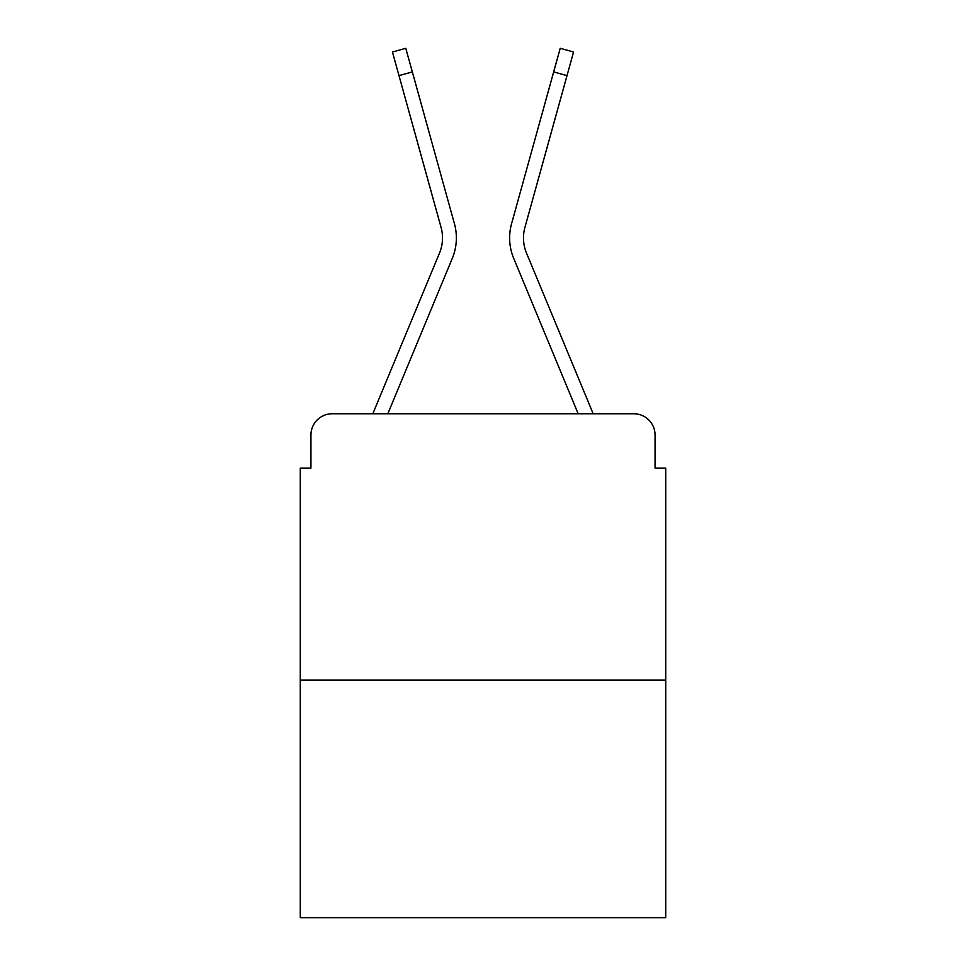 <?xml version="1.0" encoding="UTF-8"?>
<svg xmlns="http://www.w3.org/2000/svg" width="966" height="966" viewBox="0 0 966 966"><rect width="100%" height="100%" fill="white"/><g stroke="black" fill="none" stroke-linecap="round" stroke-linejoin="round"><path stroke-width="1.45" d="M310.931 435.05L310.931 468.087L310.931 435.05A21.312 21.312 0 0 1 332.244 413.75L372.997 413.75A67.125 67.125 0 0 1 374.651 409.33L439.506 253.056A39.425 39.425 0 0 0 441.076 227.408L392.438 52.007L405.78 48.3L412.337 71.919L398.982 75.614M665.719 680.112L300.281 680.112L300.281 917.7L665.719 917.7L665.719 468.087L655.069 468.087L655.069 435.05A21.312 21.312 0 0 0 633.756 413.75L332.244 413.75M300.281 680.112L300.281 468.087L310.931 468.087M412.337 71.919L454.431 223.714A53.275 53.275 0 0 1 452.293 258.369L387.825 413.75L452.293 258.369L387.825 413.75L452.293 258.369L387.825 413.75L452.293 258.369L387.825 413.75L452.293 258.369L387.825 413.75L452.293 258.369L387.825 413.75L452.293 258.369L387.825 413.75L452.293 258.369L387.825 413.75L452.293 258.369L387.825 413.75L578.175 413.75L513.707 258.369A53.275 53.275 0 0 1 511.569 223.714L560.22 48.3L573.562 52.007L567.018 75.614L553.663 71.919M526.494 253.056A39.425 39.425 0 0 1 524.924 227.408A39.425 39.425 0 0 0 526.494 253.056A39.425 39.425 0 0 1 524.924 227.408A39.425 39.425 0 0 0 526.494 253.056A39.425 39.425 0 0 1 524.924 227.408A39.425 39.425 0 0 0 526.494 253.056A39.425 39.425 0 0 1 524.924 227.408A39.425 39.425 0 0 0 526.494 253.056A39.425 39.425 0 0 1 524.924 227.408A39.425 39.425 0 0 0 526.494 253.056A39.425 39.425 0 0 1 524.924 227.408A39.425 39.425 0 0 0 526.494 253.056L591.349 409.33A67.125 67.125 0 0 1 593.003 413.75L633.756 413.75M655.069 468.087L655.069 435.05M439.506 253.056A39.425 39.425 0 0 0 441.076 227.408A39.425 39.425 0 0 1 439.506 253.056A39.425 39.425 0 0 0 441.076 227.408A39.425 39.425 0 0 1 439.506 253.056A39.425 39.425 0 0 0 441.076 227.408A39.425 39.425 0 0 1 439.506 253.056A39.425 39.425 0 0 0 441.076 227.408A39.425 39.425 0 0 1 439.506 253.056A39.425 39.425 0 0 0 441.076 227.408A39.425 39.425 0 0 1 439.506 253.056A39.425 39.425 0 0 0 441.076 227.408A39.425 39.425 0 0 1 439.506 253.056A39.425 39.425 0 0 0 441.076 227.408A39.425 39.425 0 0 1 439.506 253.056A39.425 39.425 0 0 0 441.076 227.408M578.175 413.75L513.707 258.369M524.924 227.408L567.018 75.614"/></g></svg>
